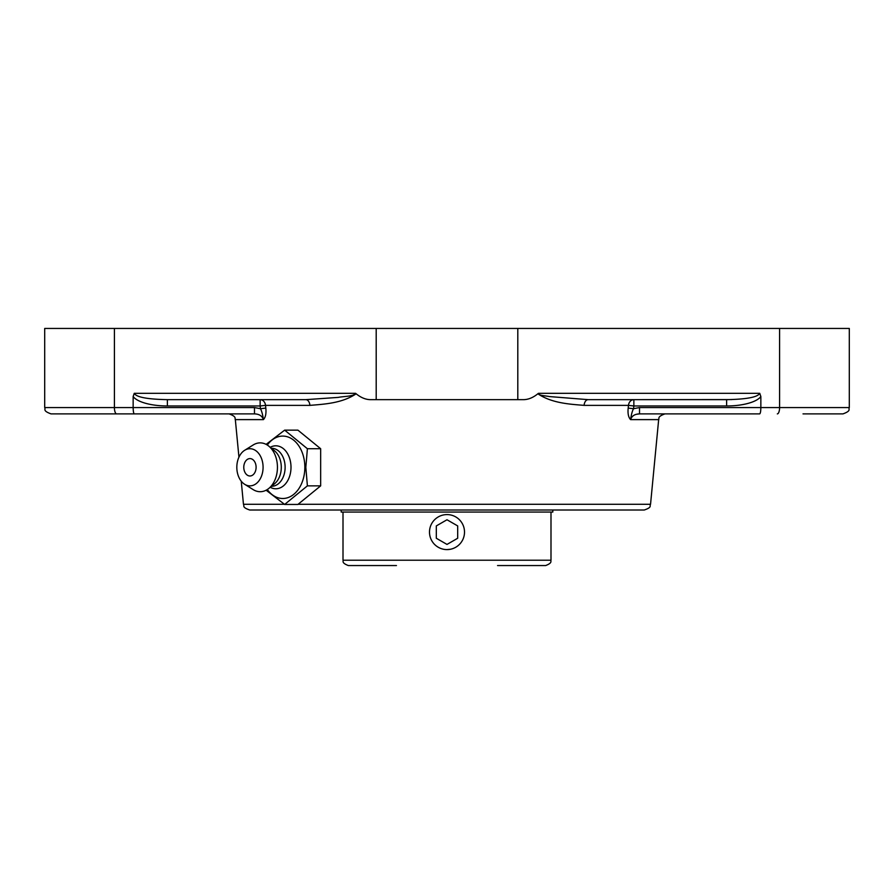 <?xml version="1.0" encoding="UTF-8"?>
<svg xmlns="http://www.w3.org/2000/svg" width="894" height="894" viewBox="0 0 894 894"><rect width="100%" height="100%" fill="white"/><g stroke="black" fill="none" stroke-linecap="round" stroke-linejoin="round"><path stroke-width="1.34" d="M639.523 407.563L639.523 413.888L759.676 413.888C760.392 413.509 760.783 411.396 760.85 407.563L639.523 407.563L633.555 408.703L628.18 408.1C627.633 413.542 628.437 417.386 630.594 419.621C631.32 414.492 632.304 410.86 633.555 408.703L633.857 405.977L628.493 405.373L628.18 408.1M44.7 407.563C45.885 409.217 42.208 410.67 51.025 413.888L134.323 413.888C133.608 413.509 133.217 411.396 133.15 407.563L44.7 407.563L44.7 328.444L849.3 328.444L849.3 407.563L760.85 407.563L760.85 396.545L759.755 393.315L539.004 393.315C537.696 395.684 546.156 395.763 549.274 396.556L588.163 399.652L726.621 399.652L726.621 405.977L633.857 405.977L633.857 399.652L588.163 399.652A6.325 4.079 -90 0 0 584.106 405.373L628.493 405.373A6.325 5.398 90 0 1 633.857 399.652L731.817 399.573M539.004 393.315L537.853 393.785C551.944 403.306 570.059 404.2 584.106 405.373M759.755 393.315C757.754 397.159 746.713 399.272 726.621 399.652M538.423 393.315C533.394 397.539 528.388 399.652 523.381 399.652L370.619 399.652C365.612 399.652 360.606 397.539 355.577 393.315M309.894 405.373C323.941 404.189 342.1 403.328 356.147 393.785L354.996 393.315C354.717 396.489 343.285 396.266 338.301 397.394L305.837 399.652L260.143 399.652A6.325 5.398 -90 0 1 265.507 405.373L260.143 405.977L260.445 408.703C261.696 410.86 262.68 414.492 263.406 419.621C265.563 417.386 266.367 413.542 265.82 408.1L265.507 405.373L309.894 405.373A6.325 4.079 90 0 0 305.837 399.652L167.379 399.652L167.379 405.977L260.143 405.977L260.143 399.652L167.379 399.652C147.287 399.272 136.246 397.159 134.245 393.315L133.15 396.545L133.15 407.563L254.477 407.563L254.477 413.888L162.183 413.888M254.477 407.563L260.445 408.703L265.82 408.1C266.367 413.542 265.563 417.386 263.406 419.621L263.406 419.621C262.199 415.945 259.226 414.034 254.477 413.888L116.667 413.888A6.325 2.269 90 0 1 114.41 407.563L114.41 328.444M298.093 504.294L650.541 504.294L658.666 419.621L630.594 419.621C631.801 415.945 634.774 414.034 639.523 413.888L636.562 414.257M272.927 399.652L260.143 399.652M284.404 504.294L243.459 504.294C244.71 505.836 241.391 507.166 249.761 510.016L644.239 510.016C652.609 507.166 649.29 505.836 650.541 504.294M803.013 413.888L842.975 413.888C851.792 410.67 848.115 409.217 849.3 407.563M266.121 490.214L284.65 504.439L307.391 485.867L305.826 467.294L307.391 448.721L284.65 430.137L266.121 444.374M284.65 430.137L297.903 430.137L320.655 448.721L320.655 485.867L297.903 504.439L284.65 504.439M320.655 485.867L307.391 485.867M320.655 448.721L307.391 448.721M267.295 445.056A31.201 22.059 90 0 1 291.299 438.518A31.201 22.059 90 0 1 304.843 467.294A31.201 22.059 90 0 1 291.299 496.069A31.201 22.059 90 0 1 267.295 489.532M249.951 458.588A8.705 6.157 90 0 1 256.008 465.785A8.705 6.157 90 0 1 252.041 475.474A8.705 6.157 90 0 1 244.61 471.619A11.521 11.521 0 0 1 244.61 462.969A8.705 6.157 90 0 1 249.951 458.588M270.234 447.302A21.49 15.198 90 0 1 291.008 467.294A21.49 15.198 90 0 1 270.234 487.275M271.452 448.307L271.687 448.307A18.986 13.432 90 0 1 285.119 467.294A18.986 13.432 90 0 1 271.687 486.28L271.452 486.28M244.643 450.308L253.203 444.955A24.417 17.265 90 0 1 268.815 446.151L274.57 450.844A18.986 13.432 90 0 1 281.286 467.294A18.986 13.432 90 0 1 274.57 483.743L268.815 488.437A24.417 17.265 90 0 1 253.203 489.633L244.643 484.28A18.573 13.131 90 0 1 236.821 467.294A18.573 13.131 90 0 1 244.643 450.308A18.573 13.131 90 0 1 263.082 467.294A18.573 13.131 90 0 1 244.643 484.28M268.815 446.151A24.417 17.265 90 0 1 277.442 467.294A24.417 17.265 90 0 1 268.815 488.437M552.805 510.016L552.805 512.061L341.195 512.061L341.195 510.016M431.836 540.836A17.5 17.5 0 0 1 438.25 516.933A17.5 17.5 0 0 1 462.164 523.336A17.5 17.5 0 0 1 455.75 547.251A17.5 17.5 0 0 1 431.836 540.836M447 544.424L436.317 538.255L436.317 525.918L447 519.76L457.683 525.918L457.683 538.255L447 544.424L457.683 538.255L457.683 525.918M447 519.76L436.317 525.918L436.317 538.255M446.989 549.598L450.397 549.262M440.306 548.257C435.881 546.368 432.73 543.206 430.83 538.791M497.556 565.556L545.653 565.556C553.14 562.695 550.223 560.907 550.995 560.214L343.005 560.214C343.777 560.907 340.86 562.695 348.347 565.556L396.444 565.556M238.944 457.169L235.334 419.621L263.406 419.621M133.15 396.545A35.402 12.661 180 0 0 167.379 405.977M354.996 393.315L134.245 393.315M376.195 328.444L376.195 399.652M779.59 407.563A6.325 2.269 -90 0 1 777.333 413.888A6.325 2.269 90 0 0 779.59 407.563L779.59 328.444M726.621 405.977A35.402 12.661 0 0 0 760.85 396.545M517.805 328.444L517.805 399.652M243.459 504.294L241.246 481.195M235.334 419.621C234.418 418.772 237.357 416.794 229.032 413.888M658.666 419.621C659.582 418.772 656.643 416.794 664.968 413.888M343.005 512.061L343.005 560.214M550.995 512.061L550.995 560.214"/></g></svg>
